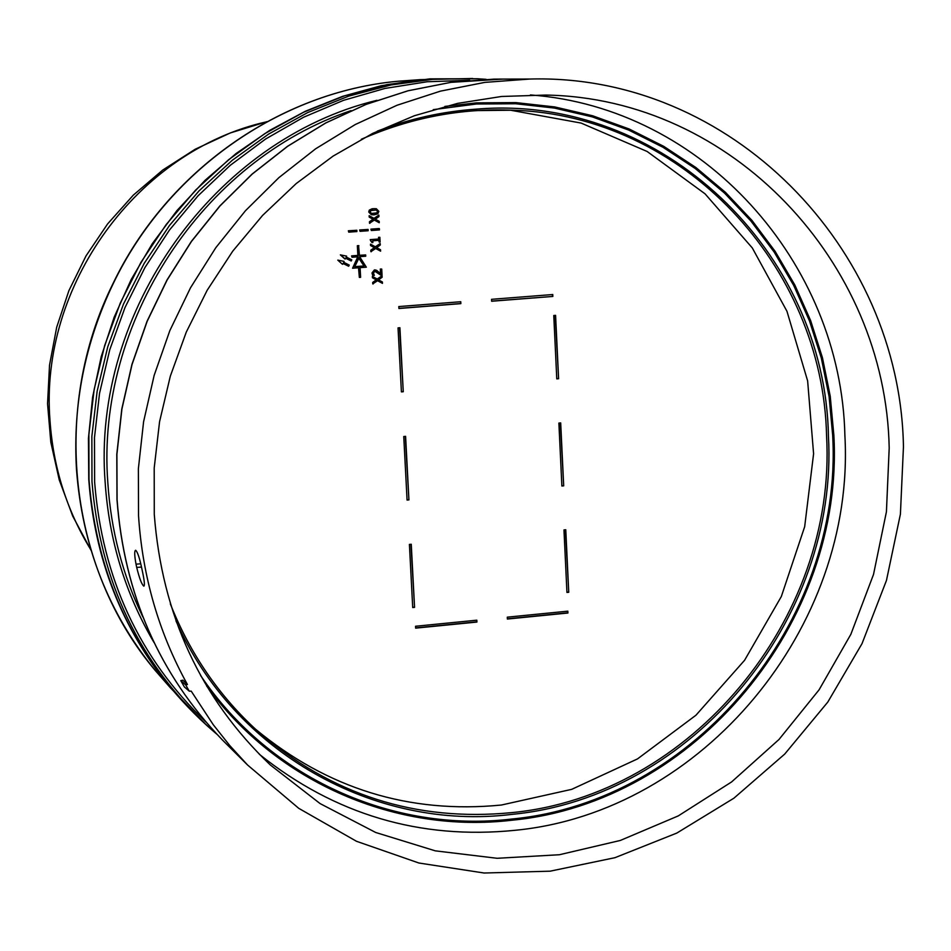 <?xml version="1.0" encoding="UTF-8"?>
<svg xmlns="http://www.w3.org/2000/svg" width="951" height="951" viewBox="0 0 951 951"><rect width="100%" height="100%" fill="white"/><g stroke="black" fill="none" stroke-linecap="round" stroke-linejoin="round"><path stroke-width="1.43" d="M266.815 121.764C137.645 150.543 39.098 285.407 49.999 420.568C53.232 467.488 66.843 510.556 90.832 549.797M206.724 725.363L170.288 687.692C121.728 628.254 94.553 558.843 88.764 479.459L88.443 438.328L92.604 397.221L101.21 356.696L114.144 317.254L131.238 279.428L152.291 243.694L176.993 210.528L205.047 180.345L236.062 153.539L269.632 130.418L305.307 111.279L342.633 96.336L381.125 85.756L420.283 79.634L472.683 78.493M210.302 728.537L206.854 725.47C136.278 661.064 96.99 579.111 88.99 479.613L88.883 434.548L94.137 389.601L104.693 345.439L120.397 302.775L140.998 262.262L166.187 224.543L195.549 190.176L228.62 159.709L264.877 133.592L303.749 112.182L344.619 95.801L386.867 84.651L429.828 78.874L477.461 78.755L434.25 79.123L391.111 84.936L348.696 96.122L307.66 112.587L268.622 134.079L232.21 160.327L198.997 190.925L169.504 225.435L144.219 263.332L123.511 304.023L107.748 346.877L97.145 391.218L91.855 436.378L91.974 481.634C99.998 581.56 139.44 663.857 210.302 728.537L216.852 734.208M138.537 515.811L138.37 468.748L143.589 421.733L154.133 375.455L169.849 330.591L190.521 287.773L215.841 247.64L245.441 210.753L278.881 177.647L315.661 148.784L355.234 124.545L397.031 105.252L440.444 91.141L484.844 82.38L529.612 79.052C730.392 73.156 900.122 247.629 903.45 446.768L900.407 514.182L886.463 580.419L862.022 643.637L827.798 702.076L784.706 754.084L733.91 798.186L676.815 833.076L614.976 857.683L550.13 871.175L484.13 873.018L418.927 863.021L356.494 841.29L298.757 808.338L247.569 765.008L229.714 745.489L213.214 724.65L191.21 691.139L189.261 691.163L185.659 684.827L187.418 684.494C158.817 632.772 142.519 576.544 138.537 515.811M259.314 754.274C334.74 814.532 419.973 839.876 515.026 830.306C702.837 812.213 855.65 626.864 844.892 435.57C841.053 262.428 703.253 107.606 530.408 94.934M889.197 448.052L886.427 511.757L873.529 574.392L850.872 634.293L819.073 689.832L778.964 739.509L731.604 781.936L678.253 815.91L620.325 840.446L559.39 854.735L497.123 858.289L435.296 850.848L375.693 832.482L320.107 803.595L270.227 764.889C200.685 698.45 162.039 614.952 154.276 514.396L154.205 468.011L159.566 421.709L170.312 376.192L186.265 332.137L207.187 290.245L232.769 251.123L262.607 215.39L296.236 183.543L333.135 156.083L372.733 133.366L414.422 115.725L457.562 103.386L501.51 96.479L545.636 95.064C732.163 97.989 885.69 262.226 889.197 448.052M255.344 729.025C327.31 788.712 409.322 814.044 501.379 805.033L571.717 789.342L637.503 758.91L695.954 715.223L744.574 660.291L781.33 596.527L804.677 526.688L813.592 453.77L807.637 380.911L786.952 311.262L752.3 247.938L705.048 193.826L647.144 151.482L581.085 123.059L509.831 110.09M189.261 691.163L184.363 686.931L180.785 680.631L182.889 680.191L187.418 684.494M136.029 564.169C134.424 555.467 134.305 550.819 135.648 550.249C137.538 551.842 139.631 558.106 141.925 569.055L142.626 572.359C144.433 580.895 144.837 585.495 143.851 586.149C141.794 584.675 139.417 578.446 136.706 567.438L136.029 564.169L140.76 563.8M136.706 567.438L141.509 567.058M180.785 680.631L185.659 684.827M411.26 544.245L409.405 544.424L412.71 607.546L414.565 607.368L411.26 544.245M399.907 327.738L398.041 327.893L401.405 391.883L403.26 391.729L399.907 327.738M460.855 303.642L460.76 301.729L398.802 306.567L398.909 308.493L460.855 303.642L460.403 301.752M560.698 422.922L558.879 423.076L561.875 486.02L563.693 485.854L560.698 422.922M407.076 500.083L408.93 499.905L405.601 436.354L403.747 436.521L407.076 500.083M476.831 620.183L415.551 626.257L415.646 628.135L476.926 622.061L476.831 620.183M567.83 611.16L507.287 617.163L507.37 619.042L567.913 613.026L567.83 611.16M491.548 299.315L491.643 301.241L552.852 296.439L552.769 294.537L491.548 299.315M555.586 315.363L553.767 315.506L556.775 378.867L558.606 378.712L555.586 315.363M565.774 529.755L563.967 529.933L566.939 592.449L568.746 592.271L565.774 529.755M375.621 271.332L380.697 275.112L374.884 271.285L373.41 273.068L374.349 275.386L372.685 275.398L371.984 272.973L374.409 269.894L375.776 270.036M373.018 275.493L372.316 273.056L374.742 269.977L376.644 270.334L380.875 273.876L380.626 269.133L381.72 269.05L380.293 269.05L380.531 273.543M378.736 240.353L379.164 242.089L379.069 240.33L372.78 240.793L372.875 242.553L372.019 242.624L370.854 240.734M370.212 239.628L370.605 240.71L370.212 239.628L378.664 239.01L378.569 237.298L379.865 237.298L380.115 242.018L379.164 242.089M374.302 220.061L379.259 222.736L374.397 219.99L369.535 223.259L369.452 221.773L373.006 219.206L369.202 217.113L369.131 215.722L374.254 218.48L378.855 215.104L374.016 218.35M337.795 260.122L342.324 264.212L337.795 260.122L344.06 261.382L343.632 262.25L349.243 265.079L348.672 266.244L343.073 263.415L342.645 264.295M343.038 263.486L348.672 266.244M358.515 267.766L359.359 277.419L360.607 277.323L360.096 267.647L366.337 267.183L359.609 256.675L365.743 256.211L365.683 254.927L359.442 255.391L358.586 245.62L357.338 245.715L357.861 255.403L351.608 255.867L352.013 257.245L351.608 255.867M365.683 254.927L359.43 255.284M357.778 256.806L352.595 268.218L358.158 256.782L352.013 257.245M359.965 230.035L368.108 229.441L359.644 229.964L360.037 231.331L359.644 229.964M371.247 229.215L379.045 228.549L370.914 229.143L371.318 230.511L370.914 229.143M348.672 230.867L356.839 230.261L348.351 230.784L348.744 232.151L348.351 230.784M345.593 258.232L351.228 260.99L345.617 258.173L344.868 258.957L340.351 254.868L346.616 256.128L340.351 254.868M376.216 208.709L372.174 208.733L369.273 210.135L368.75 212.025L371.33 214.712M375.657 248.484L380.602 251.159L375.74 248.425L370.89 251.682L370.807 250.208L374.361 247.629L370.557 245.548L370.486 244.157L375.597 246.927L380.198 243.539L375.348 246.784M377.547 280.711L382.468 283.374L377.618 280.652L372.768 283.897L372.685 282.435L376.227 279.844L372.435 277.775L372.364 276.396L377.476 279.154L382.064 275.766L377.214 279.012M414.565 607.368L410.927 544.281M412.698 607.309L414.22 607.166M403.26 391.729L399.575 327.762M401.393 391.729L402.927 391.598M398.897 308.374L460.498 303.547M563.693 485.854L560.317 422.957M561.863 485.83L563.301 485.699M408.93 499.905L405.269 436.39M407.064 499.881L408.585 499.75M476.926 622.061L476.475 620.218M415.635 627.898L476.558 621.859M567.913 613.026L567.45 611.196M507.358 618.804L567.521 612.824M491.643 301.11L552.852 296.439M552.472 296.355L552.388 294.572M558.606 378.712L555.206 315.387M556.775 378.712L558.213 378.593M568.746 592.271L565.393 529.79M566.927 592.223L568.353 592.081M381.72 269.05L382.029 275.005L380.697 275.112M372.019 242.624L370.605 240.71M370.545 239.711L378.664 239.01M378.997 239.081L378.569 237.298M378.914 237.37L379.865 237.298M378.855 215.104L378.938 216.59L375.312 219.217L379.187 221.345L379.259 222.736M369.868 223.33L369.452 221.773M369.784 221.845L373.006 219.206M373.339 219.265L369.202 217.113M369.535 217.173L369.464 215.782M338.116 260.205L344.06 261.382M358.919 245.703L357.671 245.786L358.182 255.486L351.941 255.95M359.359 277.419L358.848 267.742L352.595 268.218M368.108 229.441L368.18 230.736L360.037 231.331M379.378 228.62L379.449 229.916L371.318 230.511M356.839 230.261L356.898 231.557L348.744 232.151M346.616 256.128L346.188 257.008L351.799 259.825L351.228 260.99M345.189 259.041L340.672 254.951M378.855 211.395L377.773 213.832L374.135 214.843L371.496 214.748L369.083 212.097L370.177 209.66L373.802 208.649L376.382 208.744L378.855 211.395M380.198 243.539L380.281 245.013L376.667 247.652L380.531 249.768L380.602 251.159M371.223 251.765L370.807 250.208M371.14 250.291L374.361 247.629M374.694 247.712L370.557 245.548M370.89 245.631L370.819 244.241M382.064 275.766L382.147 277.24L378.534 279.879L382.397 281.983L382.468 283.374M373.101 283.992L372.685 282.435M373.018 282.518L376.227 279.844M376.56 279.939L372.435 277.775M372.768 277.87L372.697 276.479M364.09 266.054L354.699 266.755L358.955 258.018L364.09 266.054L358.836 258.268M376.881 212.988L377.809 211.467L376.382 210.016L371.021 210.528L370.117 212.025L371.532 213.488L376.881 212.988L377.476 211.395L376.216 209.981M354.759 266.649L363.769 265.971M371.377 213.452L376.548 212.929M167.114 684.066L155.631 670.942C108.473 613.217 82.083 545.862 76.449 468.879C72.74 404.199 85.055 342.336 113.383 283.291C167.281 170.966 280.022 91.962 398.089 81.239L415.48 79.979M205.891 721.987C139.286 658.08 102.197 578.089 94.624 482.026L94.482 437.615L99.546 393.286L109.769 349.718L124.985 307.577L144.98 267.481L169.456 230.047L198.022 195.835L230.225 165.343L265.602 139.024L303.571 117.246L343.584 100.307L385.024 88.419L427.284 81.738L469.723 80.3M154.038 642.543C125.342 593.793 109.044 540.394 105.157 482.359C91.629 311.191 215.021 139.286 376.988 100.307M351.109 110.601C202.527 160.244 95.611 322.698 107.832 482.751C110.922 530.313 122.62 575.07 142.888 617.021M228.299 745.846L222.427 739.997C159.388 674.485 124.284 594.387 117.08 499.703L116.902 454.364L121.906 409.085L132.034 364.518L147.167 321.319L167.079 280.093L191.472 241.459L219.99 205.951L252.217 174.081L287.678 146.288L325.848 122.941L366.171 104.372L408.062 90.785L450.917 82.345L502.437 79.111M200.602 675.495C269.549 778.144 392.989 833.266 511.959 819.025C694.539 801.598 843.228 621.383 832.684 435.403L829.07 396.365L821.319 358.051L809.503 320.951L793.74 285.478L774.185 252.086L751.064 221.191L724.614 193.184L695.157 168.446L663.002 147.286L628.563 130.014L592.223 116.866L554.445 108.069L515.692 103.742L476.451 104.004L433.264 109.638M206.617 685.968C276.836 782.911 396.662 833.932 512.114 820.202C695.276 802.703 844.429 621.918 833.861 435.344L830.235 396.187L822.46 357.754L810.609 320.523L794.798 284.943L775.184 251.444L751.991 220.454L725.458 192.352L695.906 167.531L663.655 146.299L629.098 128.967L592.639 115.772L554.742 106.94L515.858 102.601L476.499 102.863L444.902 106.417M377.25 131.167C409.703 118.72 442.94 111.362 476.962 109.092C662.015 93.757 825.254 251.967 828.428 435.903C838.865 619.41 692.102 797.247 511.971 814.365C375.158 831.364 233.803 752.74 175.935 620.789M361.475 139.191C398.647 122.786 437.044 113.252 476.677 110.589L513.029 110.209C683.329 115.44 822.936 265.84 826.574 435.891C836.975 618.578 690.854 795.618 511.531 812.641C415.872 821.949 331.257 794.798 257.709 731.188C219.217 696.168 190.093 653.765 170.372 603.992M420.283 79.634L398.089 81.239C279.737 91.985 167.019 171.025 113.181 283.232C50.403 409.12 68.757 568.508 155.631 670.942L170.288 687.692M247.569 765.008L222.427 739.997C159.328 674.402 124.177 594.268 116.985 499.584L116.795 454.257L121.799 409.001L131.927 364.447L147.048 321.272L166.948 280.07L191.341 241.447L219.847 205.951L252.074 174.092L287.535 146.299L325.717 122.964L366.052 104.384L407.967 90.785L450.869 82.345L494.14 79.123L529.612 79.052M170.336 603.861C190.057 653.694 219.182 696.144 257.709 731.188M267.1 121.609L230.225 132.974L195.217 149.224L162.704 170.074L133.318 195.133L107.594 223.937L85.994 255.95L68.924 290.59L56.691 327.227L49.523 365.184L47.55 403.747L50.819 442.227L59.247 479.91L72.704 516.084L90.927 550.106M486.104 79.325L477.461 78.755M361.368 139.25C410.44 117.698 460.985 108.022 513.029 110.209"/></g></svg>
